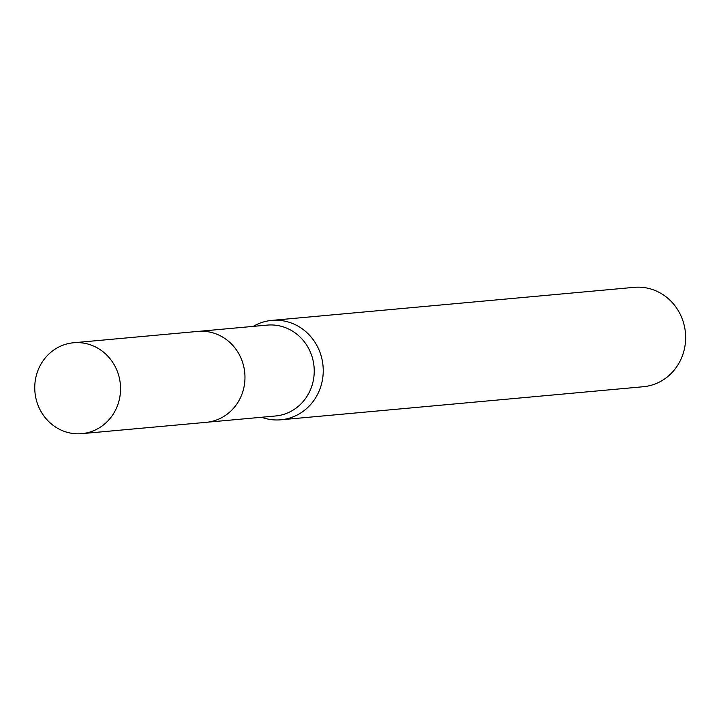 <?xml version="1.0" encoding="UTF-8"?>
<svg xmlns="http://www.w3.org/2000/svg" width="721" height="721" viewBox="0 0 721 721"><rect width="100%" height="100%" fill="white"/><g stroke="black" fill="none" stroke-linecap="round" stroke-linejoin="round"><path stroke-width="1.08" d="M207.486 422.191L275.485 415.99A45.63 42.881 -95.2 0 0 281.821 414.899A45.63 42.881 -95.2 0 0 313.608 363.258A45.63 42.881 -95.2 0 0 267.194 325.108L199.203 331.309M261.552 417.261A49.902 46.892 -95.2 0 0 280.857 419.793A49.902 46.892 -95.2 0 0 287.787 418.595A49.902 46.892 -95.2 0 0 322.548 362.122A49.902 46.892 -95.2 0 0 271.79 320.394A49.902 46.892 -95.2 0 0 264.859 321.593A49.902 46.892 -95.2 0 0 253.269 326.379M280.857 419.793L643.258 386.735A49.902 46.892 -95.2 0 0 650.189 385.546A49.902 46.892 -95.2 0 0 684.95 329.064A49.902 46.892 -95.2 0 0 634.192 287.346L271.79 320.394M119.253 377.57A45.63 42.881 -95.2 0 0 73.497 342.772A45.63 42.881 -95.2 0 0 36.05 398.866A45.63 42.881 -95.2 0 0 81.788 433.654A45.63 42.881 -95.2 0 0 119.253 377.57M81.788 433.654L206.188 422.335A45.648 42.9 -95.2 0 0 243.671 366.214A45.648 42.9 -95.2 0 0 197.896 331.408L73.497 342.772"/></g></svg>

